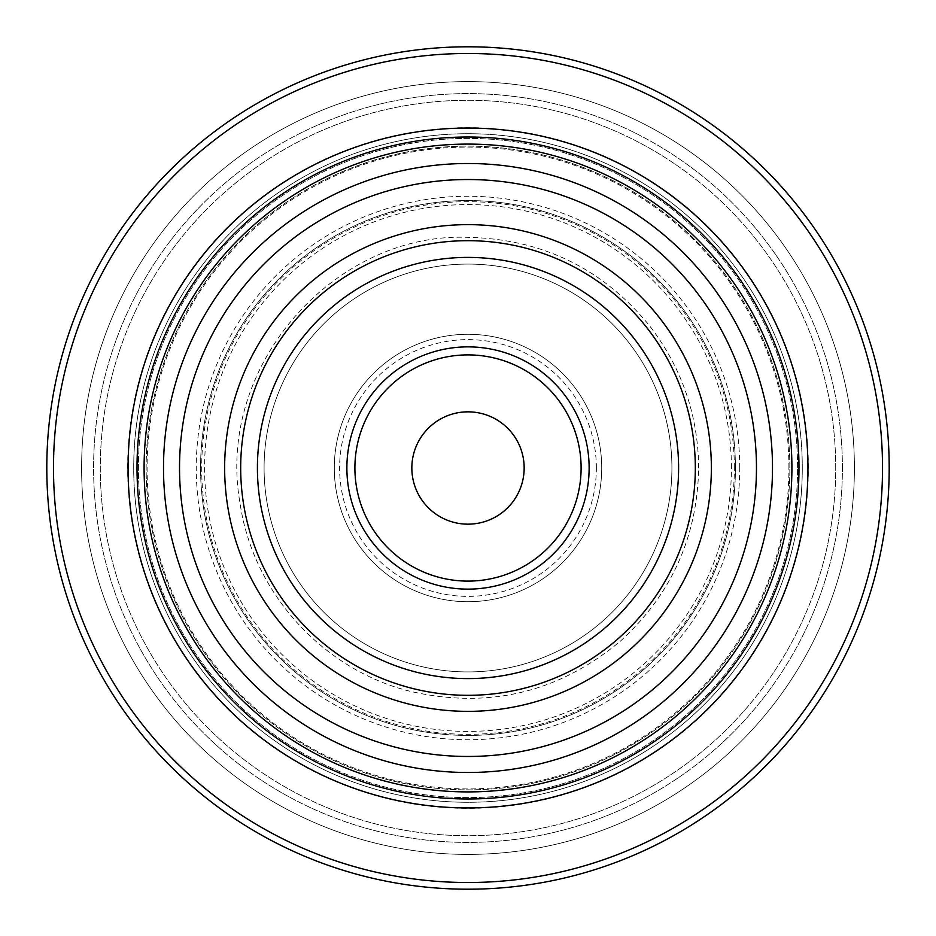 <?xml version="1.0" encoding="UTF-8"?>
<svg xmlns="http://www.w3.org/2000/svg" width="936" height="936" viewBox="0 0 936 936"><rect width="100%" height="100%" fill="white"/><g stroke="black" fill="none" stroke-linecap="round" stroke-linejoin="round"><path stroke-width="0.7" stroke-dasharray="4.68 3.51" d="M802.281 468A334.281 334.281 0 0 1 468 802.281A334.281 334.281 0 0 1 133.719 468A334.281 334.281 0 0 1 468 133.719A334.281 334.281 0 0 1 802.281 468A334.281 334.281 0 0 0 300.854 178.495A334.281 334.281 0 0 0 300.854 757.505A334.281 334.281 0 0 0 802.281 468M789.844 468A321.844 321.844 0 0 0 307.078 189.271A321.844 321.844 0 0 0 307.078 746.729A321.844 321.844 0 0 0 789.844 468A321.844 321.844 0 0 0 307.078 189.271A321.844 321.844 0 0 0 307.078 746.729A321.844 321.844 0 0 0 789.844 468A321.844 321.844 0 0 0 307.078 189.271A321.844 321.844 0 0 0 307.078 746.729A321.844 321.844 0 0 0 789.844 468M735.427 468A267.427 267.427 0 0 0 334.281 236.399A267.427 267.427 0 0 0 334.281 699.601A267.427 267.427 0 0 0 735.427 468A267.427 267.427 0 0 0 334.281 236.399A267.427 267.427 0 0 0 334.281 699.601A267.427 267.427 0 0 0 735.427 468A267.427 267.427 0 0 0 334.281 236.399A267.427 267.427 0 0 0 334.281 699.601A267.427 267.427 0 0 0 735.427 468M695.319 468A227.319 227.319 0 0 0 354.346 271.136A227.319 227.319 0 0 0 354.346 664.864A227.319 227.319 0 0 0 695.319 468A227.319 227.319 0 0 0 354.346 271.136A227.319 227.319 0 0 0 354.346 664.864A227.319 227.319 0 0 0 695.319 468A227.319 227.319 0 0 0 354.346 271.136A227.319 227.319 0 0 0 354.346 664.864A227.319 227.319 0 0 0 695.319 468M882.519 468A414.519 414.519 0 0 0 260.746 109.021A414.519 414.519 0 0 0 260.746 826.979A414.519 414.519 0 0 0 882.519 468M354.896 468A113.104 113.104 0 0 1 524.546 370.048A113.104 113.104 0 0 1 524.546 565.952A113.104 113.104 0 0 1 354.896 468M601.719 468A133.719 133.719 0 0 0 401.146 352.205A133.719 133.719 0 0 0 401.146 583.795A133.719 133.719 0 0 0 601.719 468A133.719 133.719 0 0 0 468 334.281A133.719 133.719 0 0 0 334.281 468A133.719 133.719 0 0 0 468 601.719A133.719 133.719 0 0 0 601.719 468M889.2 468A421.2 421.2 0 0 0 257.4 103.229A421.2 421.2 0 0 0 257.4 832.771A421.2 421.2 0 0 0 889.2 468A421.2 421.2 0 0 0 257.4 103.229A421.2 421.2 0 0 0 257.4 832.771A421.2 421.2 0 0 0 889.2 468A421.2 421.2 0 0 0 257.4 103.229A421.2 421.2 0 0 0 257.4 832.771A421.2 421.2 0 0 0 889.2 468M854.404 468A386.404 386.404 0 0 0 274.798 133.368A386.404 386.404 0 0 0 274.798 802.632A386.404 386.404 0 0 0 854.404 468A386.404 386.404 0 0 0 274.798 133.368A386.404 386.404 0 0 0 274.798 802.632A386.404 386.404 0 0 0 854.404 468M835.719 468A367.719 367.719 0 0 0 284.146 149.549A367.719 367.719 0 0 0 284.146 786.451A367.719 367.719 0 0 0 835.719 468A367.719 367.719 0 0 0 284.146 149.549A367.719 367.719 0 0 0 284.146 786.451A367.719 367.719 0 0 0 835.719 468A367.719 367.719 0 0 0 284.146 149.549A367.719 367.719 0 0 0 284.146 786.451A367.719 367.719 0 0 0 835.719 468M739.732 468A271.732 271.732 0 0 0 332.128 232.666A271.732 271.732 0 0 0 332.128 703.334A271.732 271.732 0 0 0 739.732 468M788.919 468A320.919 320.919 0 0 0 307.546 190.078A320.919 320.919 0 0 0 307.546 745.922A320.919 320.919 0 0 0 788.919 468M671.919 468A203.919 203.919 0 0 0 366.046 291.4A203.919 203.919 0 0 0 366.046 644.6A203.919 203.919 0 0 0 671.919 468A203.919 203.919 0 0 0 468 264.081A203.919 203.919 0 0 0 264.081 468A203.919 203.919 0 0 0 468 671.919A203.919 203.919 0 0 0 671.919 468M411.84 468A56.16 56.16 0 0 1 496.08 419.363A56.16 56.16 0 0 1 496.08 516.637A56.16 56.16 0 0 1 411.84 468M797.601 468A329.601 329.601 0 0 0 303.194 182.555A329.601 329.601 0 0 0 303.194 753.445A329.601 329.601 0 0 0 797.601 468A329.601 329.601 0 0 1 468 797.601A329.601 329.601 0 0 1 138.399 468A329.601 329.601 0 0 1 468 138.399A329.601 329.601 0 0 1 797.601 468A329.601 329.601 0 0 1 468 797.601A329.601 329.601 0 0 1 138.399 468A329.601 329.601 0 0 1 468 138.399A329.601 329.601 0 0 1 797.601 468M127.694 468A340.306 340.306 0 0 1 638.153 173.289A340.306 340.306 0 0 1 638.153 762.711A340.306 340.306 0 0 1 127.694 468M596.361 468A128.361 128.361 0 0 0 403.814 356.827A128.361 128.361 0 0 0 403.814 579.173A128.361 128.361 0 0 0 596.361 468M842.4 468A374.4 374.4 0 0 0 280.8 143.758A374.4 374.4 0 0 0 280.8 792.242A374.4 374.4 0 0 0 842.4 468A374.4 374.4 0 0 0 280.8 143.758A374.4 374.4 0 0 0 280.8 792.242A374.4 374.4 0 0 0 842.4 468M731.414 468A263.414 263.414 0 0 0 336.293 239.873A263.414 263.414 0 0 0 336.293 696.127A263.414 263.414 0 0 0 731.414 468M734.327 468A266.327 266.327 0 0 0 334.842 237.358A266.327 266.327 0 0 0 334.842 698.642A266.327 266.327 0 0 0 734.327 468M698.654 468C698.186 415.514 682.052 368.386 650.251 326.629C603.264 268.772 542.517 239.008 468 237.346C335.603 231.964 214.835 365.251 240.178 504.083C253.188 593.096 323.248 670.094 410.635 691.412C488.92 709.277 558.886 692.476 620.533 641.02C671.358 594.535 697.402 536.866 698.654 468"/><path stroke-width="1.4" d="M791.903 468A323.903 323.903 0 0 1 468 791.903A323.903 323.903 0 0 1 144.097 468A323.903 323.903 0 0 1 468 144.097A323.903 323.903 0 0 1 791.903 468M581.104 468A113.104 113.104 0 0 1 468 581.104A113.104 113.104 0 0 1 354.896 468A113.104 113.104 0 0 1 468 354.896A113.104 113.104 0 0 1 581.104 468M589.13 468A121.13 121.13 0 0 0 407.441 363.098A121.13 121.13 0 0 0 407.441 572.902A121.13 121.13 0 0 0 589.13 468M411.84 468A56.16 56.16 0 0 1 496.08 419.363A56.16 56.16 0 0 1 496.08 516.637A56.16 56.16 0 0 1 411.84 468M807.943 468A339.943 339.943 0 0 0 298.034 173.605A339.943 339.943 0 0 0 298.034 762.395A339.943 339.943 0 0 0 807.943 468M882.519 468A414.519 414.519 0 0 0 260.746 109.021A414.519 414.519 0 0 0 260.746 826.979A414.519 414.519 0 0 0 882.519 468M889.2 468A421.2 421.2 0 0 0 257.4 103.229A421.2 421.2 0 0 0 257.4 832.771A421.2 421.2 0 0 0 889.2 468M695.319 468A227.319 227.319 0 0 0 354.346 271.136A227.319 227.319 0 0 0 354.346 664.864A227.319 227.319 0 0 0 695.319 468M711.36 468A243.36 243.36 0 0 0 346.32 257.248A243.36 243.36 0 0 0 346.32 678.752A243.36 243.36 0 0 0 711.36 468M756.463 468A288.464 288.464 0 0 0 323.762 218.182A288.464 288.464 0 0 0 323.762 717.818A288.464 288.464 0 0 0 756.463 468M798.981 468A330.981 330.981 0 0 0 302.503 181.362A330.981 330.981 0 0 0 302.503 754.638A330.981 330.981 0 0 0 798.981 468M678.6 468A210.6 210.6 0 0 0 362.7 285.62A210.6 210.6 0 0 0 362.7 650.38A210.6 210.6 0 0 0 678.6 468M772.492 468A304.493 304.493 0 0 0 315.748 204.305A304.493 304.493 0 0 0 315.748 731.695A304.493 304.493 0 0 0 772.492 468"/></g></svg>
